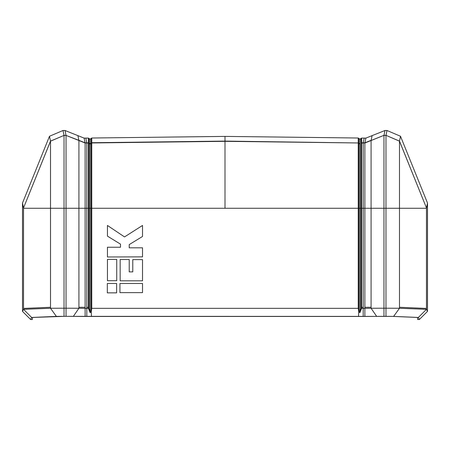 <?xml version="1.0" encoding="UTF-8"?>
<svg xmlns="http://www.w3.org/2000/svg" width="450" height="450" viewBox="0 0 450 450"><rect width="100%" height="100%" fill="white"/><g stroke="black" fill="none" stroke-linecap="round" stroke-linejoin="round"><path stroke-width="0.67" d="M78.879 140.332L85.084 142.796L86.771 142.802L85.793 138.105L84.105 138.105L85.101 142.948L66.038 135.405L78.879 140.332L77.895 135.63L65.014 130.494L63 130.494L49.489 136.26L22.5 203.029L22.5 311.383L30.622 319.506L32.344 319.506L32.546 317.458L64.024 316.35L392.974 316.401L417.454 317.458L417.656 319.506L419.377 319.506L427.5 311.383L427.5 203.029L400.511 136.26L387 130.494L384.986 130.494L372.105 135.63L371.104 140.479L383.974 135.332L384.986 130.494M30.622 319.506L31.646 317.458L23.524 309.336L23.524 207.934L50.484 141.12L64.024 135.405L50.512 141.165L23.524 207.934L22.5 203.029M364.888 142.993L371.104 140.479L364.871 143.032L361.592 142.791L360.962 143.438L360.956 138.499L359.921 139.185L358.245 138.015L225 136.401L91.755 138.015L91.755 142.729L225 141.092L358.251 142.965L224.994 141.328L225 136.401M91.749 142.729L90.079 143.893L88.408 142.791L89.038 143.438L89.044 138.499L90.079 139.185L91.755 138.015M89.044 138.499L88.414 138.088L88.408 142.791L89.032 143.184M85.793 138.105L88.414 138.088M77.895 135.63L84.105 138.105M364.899 142.948L365.895 138.105L372.105 135.63M365.895 138.105L364.207 138.105L363.229 142.796L364.916 142.796L371.121 140.332M360.956 138.499L361.586 138.088L364.207 138.105M387 130.494L385.988 135.332L399.516 141.12L426.476 207.934L427.5 203.029M426.476 208.271L426.476 207.934L426.476 208.271L399.488 208.271L399.488 308.267L426.476 309.336L426.476 207.934L399.488 141.165L400.511 136.26M427.5 311.383L426.476 309.336L418.354 317.458L419.377 319.506M358.858 143.151L358.29 142.734M371.081 140.558L371.081 307.26L364.871 307.299L364.871 143.032L383.974 135.332L385.988 135.332L399.488 141.165L399.488 208.271L385.976 208.271L385.976 308.211L399.488 308.267L393.626 316.389L385.976 316.333L385.976 308.211L383.963 308.211L383.963 316.333L385.976 316.333M73.333 316.384L78.919 308.261L85.129 308.346L85.129 316.463L64.024 316.333L64.024 308.211L50.512 308.267L23.524 309.336L22.5 311.383M23.524 208.221L22.5 203.316M49.489 136.26L50.484 141.12M91.749 142.965L224.994 141.328L225 208.271L91.749 208.271L91.749 142.965L90.079 144.129L91.136 143.398L91.136 308.34L90.844 311.456L90.079 312.283L89.038 308.346L89.038 143.438L88.408 143.021L88.408 208.271L90.079 208.271L90.079 139.185M358.251 142.965L358.864 143.398L358.251 142.965L358.251 208.271L225 208.271M358.864 138.454L358.864 143.168L359.921 143.893L358.864 143.168L359.921 144.129L358.864 143.398L358.864 208.271L359.921 208.271L359.921 139.185M91.136 308.34L358.251 308.34L358.718 311.738L358.537 316.463L364.871 316.463L376.667 316.384L371.081 308.261L364.871 308.346L364.871 316.463M371.081 307.26L371.081 308.261L383.963 308.211L383.963 135.405L385.976 135.405L385.976 208.271L363.189 208.271L363.189 307.299L361.592 307.299L361.592 308.346L359.927 312.643L358.718 311.738L359.156 311.456L358.864 308.34L358.864 208.271L358.251 208.271L358.251 308.34L358.864 308.34M88.464 142.791L85.129 143.032L85.129 307.299L78.919 307.26L78.919 308.261L66.038 308.211L66.038 316.333M90.073 312.643L90.079 208.271L91.749 208.271L91.749 308.34L91.282 311.738L91.462 316.463L86.811 316.463L86.811 308.346L88.408 308.346L90.073 312.643L91.282 311.738L90.844 311.456M23.524 208.271L50.512 208.271L50.512 308.267L56.374 316.389L31.646 317.458M85.101 142.948L78.907 140.524L85.112 142.993M50.512 141.165L50.512 208.271L64.024 208.271L64.024 135.405L66.038 135.405L66.038 208.271L78.919 208.271L78.919 140.558M359.927 312.643L359.921 208.271L360.962 208.271L360.962 143.438L361.592 143.021L363.189 143.032L363.189 208.271L361.592 208.271L361.592 143.021L363.189 143.032M363.189 316.463L363.189 308.346L360.962 308.346L359.921 312.283L359.156 311.456M107.325 292.854L116.612 292.854L116.612 283.461L107.325 283.461L107.325 292.854M107.443 256.984L142.515 256.866L142.515 247.815L129.218 247.815L129.218 244.603L142.515 236.469L142.515 225.461L124.521 236.925L107.443 225.461L107.443 236.121L120.51 244.148L120.51 247.241L107.443 247.241L107.443 256.984L142.515 256.866M129.218 259.504L120.161 259.504L120.161 280.822L142.515 280.822L142.515 259.616L132.773 259.616L132.773 271.884L129.218 271.884L129.218 259.504M119.936 292.629L142.515 292.629L142.515 283.461L119.936 283.461L119.936 292.629M107.443 280.71L116.724 280.71L116.724 259.391L107.443 259.391L107.443 280.71M361.536 142.791L360.968 143.184M110.858 227.756L107.443 225.461M78.919 307.26L78.919 208.271L88.408 208.271L88.408 307.299L86.811 307.299L86.811 308.346L85.129 308.346L85.129 307.299M89.038 143.438L90.079 144.129L88.408 143.021L86.811 143.032L88.408 143.021M360.962 143.438L361.592 143.021M88.408 307.299L88.408 308.346L89.038 308.346M358.251 142.729L358.245 138.015M426.476 208.221L427.5 203.316M65.014 130.494L66.026 135.332L64.013 135.332L63 130.494M399.488 307.271L426.476 308.436M358.537 316.463L91.462 316.463M85.129 316.463L86.811 316.463M64.024 316.333L56.374 316.389M418.354 317.458L393.626 316.389M383.963 316.333L376.667 316.384M50.512 307.271L23.524 308.436M89.038 143.207L90.079 143.893L91.136 143.168L91.136 138.454M64.024 208.271L64.024 308.211L66.038 308.211L66.038 208.271L64.024 208.271M361.586 138.088L361.749 142.791M363.189 307.299L363.189 308.346L364.871 308.346L364.871 307.299M361.592 142.791L360.962 143.207M86.811 307.299L86.811 143.032M361.592 307.299L361.592 208.271L360.962 208.271L360.962 308.346"/></g></svg>
